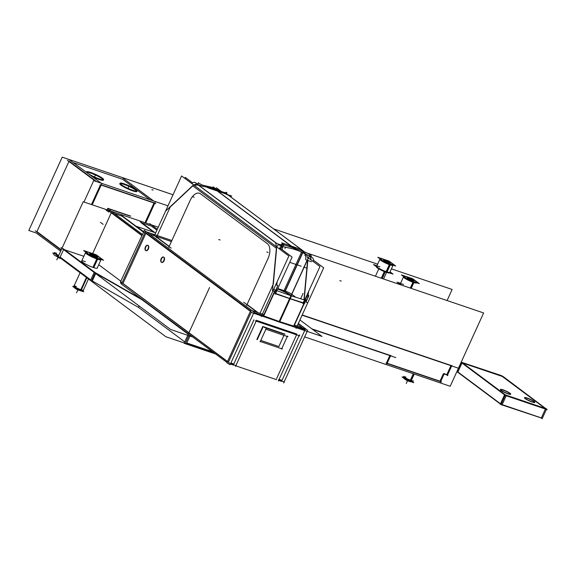<?xml version="1.0" encoding="UTF-8"?>
<svg xmlns="http://www.w3.org/2000/svg" width="576" height="576" viewBox="0 0 576 576"><rect width="100%" height="100%" fill="white"/><g stroke="black" fill="none" stroke-linecap="round" stroke-linejoin="round"><path stroke-width="0.86" d="M107.194 209.887L107.806 208.555L107.194 209.887M311.868 328.86L389.93 355.342L311.868 328.86M386.438 363.01L389.83 355.565L386.438 363.01M387.173 363.254L439.999 381.182L443.434 373.658L439.999 381.182L387.173 363.254M444.226 373.766L446.839 374.652L450.929 365.681L446.839 374.652L444.226 373.766M302.206 314.957L451.03 365.458L302.206 314.957M145.022 222.718L154.015 202.997L145.022 222.718M101.282 184.846L154.116 202.774L101.282 184.846M100.454 184.824L91.462 204.545L100.454 184.824M108.533 208.8L129.895 216.05L108.533 208.8M61.308 249.797L36.943 231.617L68.926 161.438L36.943 231.617L61.308 249.797M69.07 161.114L96.552 181.613L69.07 161.114M122.63 179.287L73.714 162.691L122.63 179.287L150.113 199.786L122.63 179.287M136.786 191.153A9.367 1.382 24.5 0 0 123.998 184.392A9.367 1.382 24.5 0 0 120.118 183.557M119.808 183.737A9.367 1.382 24.5 0 0 123.84 186.919A9.367 1.382 24.5 0 0 132.66 190.85A9.367 1.382 24.5 0 0 136.85 191.506M103.306 179.791A9.367 1.382 24.5 0 0 90.526 173.038A9.367 1.382 24.5 0 0 86.645 172.202M86.515 172.238A9.367 1.382 24.5 0 1 90.526 173.038A9.367 1.382 24.5 0 1 102.218 178.762A9.367 1.382 24.5 0 1 99.187 179.496A9.367 1.382 24.5 0 1 92.405 176.63A9.367 1.382 24.5 0 0 99.187 179.496A9.367 1.382 24.5 0 0 103.378 180.151M54.346 252.835L54.302 252.922A5.112 0.756 24.5 0 0 54.31 253.051A5.112 0.756 24.5 0 0 58.608 255.715L56.16 254.887L165.845 336.722L214.769 353.318M403.747 376.697L403.704 376.783A5.112 0.756 24.5 0 0 403.704 376.913A5.112 0.756 24.5 0 0 410.71 380.664A5.112 0.756 24.5 0 0 412.898 381.103A5.112 0.756 24.5 0 0 412.999 381.024L413.042 380.93M406.202 380.038A3.672 0.54 -155.5 0 1 404.424 378.77L404.23 378.252A4.09 0.605 24.5 0 0 409.824 381.233A4.09 0.605 24.5 0 0 411.545 381.593L411.026 381.78A3.672 0.54 -155.5 0 1 409.025 381.312L409.514 380.923M379.915 266.825A7.236 1.073 24.5 0 0 377.568 267.386A7.236 1.073 24.5 0 0 386.604 271.814L389.815 264.766A7.236 1.073 -155.5 0 1 383.004 261.727A7.236 1.073 -155.5 0 1 379.886 259.265L376.675 266.314A7.236 1.073 24.5 0 0 379.786 268.776A7.236 1.073 24.5 0 0 386.604 271.814A7.236 1.073 24.5 0 0 389.844 272.318L393.055 265.27A7.236 1.073 -155.5 0 1 389.441 264.658M386.719 261.007L383.897 260.05L389.844 262.706L386.719 261.007M387.288 262.476L389.873 263.354L387.288 262.476M383.695 260.626L386.352 262.073L383.695 260.626M410.76 288.23L413.431 282.377A7.236 1.073 -155.5 0 1 406.613 279.346A7.236 1.073 -155.5 0 1 403.495 276.883L400.284 283.932A7.236 1.073 24.5 0 0 401.112 284.954A7.236 1.073 24.5 0 1 403.524 284.436M410.335 278.618L407.513 277.661L413.453 280.318L410.335 278.618M410.897 280.094L413.482 280.973L410.897 280.094M407.311 278.244L409.961 279.684L407.311 278.244M63.562 249.595L60.142 257.098L90.742 279.929L60.142 257.098L63.562 249.595M64.591 249.761L83.844 256.291L64.591 249.761M111.262 212.782L92.671 253.57L111.262 212.782M122.018 216.151L114.401 213.566L122.018 216.151L143.532 232.2L122.018 216.151M151.538 226.166L141.854 222.883L151.538 226.166L156.895 230.162L151.538 226.166M188.849 335.678L185.695 342.598L188.849 335.678M212.659 351.742L186.79 342.972L212.659 351.742M190.901 335.513L190.145 335.261L190.901 335.513M98.719 264.715L121.104 281.412L98.719 264.715M188.266 334.246L141.962 299.7L95.789 273.305L141.962 299.7L188.266 334.246M94.234 272.261L63.634 249.43L94.234 272.261M85.486 261.648A8.518 1.26 24.5 0 0 82.728 262.31A8.518 1.26 24.5 0 0 93.355 267.523L97.2 259.092A8.518 1.26 -155.5 0 1 89.179 255.521A8.518 1.26 -155.5 0 1 85.514 252.626L81.67 261.05A8.518 1.26 24.5 0 0 85.342 263.945A8.518 1.26 24.5 0 0 93.355 267.523A8.518 1.26 24.5 0 0 97.171 268.114L101.009 259.682A8.518 1.26 -155.5 0 1 97.2 259.092A8.518 1.26 -155.5 0 1 88.02 254.851A8.518 1.26 -155.5 0 1 86.242 252.446M111.37 212.537L142.056 235.433L111.37 212.537M140.897 222.559L153.929 232.279L140.897 222.559M139.111 305.964L138.47 307.368L184.774 341.906L138.47 307.368L92.297 280.966L138.47 307.368L139.111 305.964M95.047 273.082L91.627 280.584L95.047 273.082M74.016 286.07L80.215 272.462L74.016 286.07M74.023 286.193A5.112 0.756 24.5 0 0 81.022 289.951A5.112 0.756 24.5 0 0 83.21 290.383A5.112 0.756 24.5 0 0 83.311 290.304L88.596 278.712L83.311 290.304M74.642 287.806L74.527 287.51A4.09 0.605 24.5 0 0 80.136 290.52A4.09 0.605 24.5 0 0 81.886 290.866L81.59 290.974M93.578 254.578L89.856 253.318L97.474 256.702L93.578 254.578M97.495 257.17L97.474 256.702L97.495 257.17M93.924 256.291L97.51 257.515L93.924 256.291M89.77 254.088L93.413 256.075L89.77 254.088M89.712 253.267L89.726 253.706L89.712 253.267M524.513 397.8A5.623 0.828 24.5 0 0 526.932 399.708A5.623 0.828 24.5 0 0 532.224 402.07A5.623 0.828 24.5 0 0 534.737 402.458M534.744 402.35A5.623 0.828 24.5 0 0 527.026 398.189A5.623 0.828 24.5 0 0 524.592 397.721M502.171 404.633L541.339 417.924L545.393 409.032L541.339 417.924L502.171 404.633M457.884 371.995L500.479 403.776L457.884 371.995L461.959 363.046L457.884 371.995M502.243 376.43L462.679 363.01L502.243 376.43L545.011 408.341L502.243 376.43M500.407 389.621A5.623 0.828 24.5 0 0 502.834 391.529A5.623 0.828 24.5 0 0 508.118 393.89A5.623 0.828 24.5 0 0 510.638 394.279M510.638 394.171A5.623 0.828 24.5 0 0 502.927 390.017A5.623 0.828 24.5 0 0 500.486 389.549M146.038 232.913L250.582 310.91M305.064 329.767L294.826 326.297M263.477 315.662L253.951 312.43M297.893 324.418L302.191 327.629M171.274 241.474L156.924 236.606M156.19 236.354L149.371 234.043M145.85 233.316L122.983 283.486L145.85 233.316L122.983 283.486L227.527 361.483M279.101 379.361L282.01 380.347L279.101 379.361L282.01 380.347L304.704 330.552M296.575 334.829L276.653 378.533M256.514 320.371L296.914 334.08M230.897 363.002L233.806 363.989L230.897 363.002L233.806 363.989L253.944 319.802M251.316 312.005L228.449 362.174M147.78 245.34A2.808 1.57 -71.3 0 0 145.75 247.075A2.808 1.57 -71.3 0 0 145.98 250.632M146.146 250.704A2.808 1.57 -71.3 0 0 148.349 249.012A2.808 1.57 -71.3 0 0 147.953 245.383M163.519 257.083A2.808 1.57 -71.3 0 0 161.489 258.818A2.808 1.57 -71.3 0 0 161.726 262.375M161.885 262.447A2.808 1.57 -71.3 0 0 164.088 260.755A2.808 1.57 -71.3 0 0 163.692 257.126M284.45 334.282L264.305 327.442M260.784 340.409L278.863 346.543L260.784 340.409L278.863 346.543L283.961 335.362M262.973 327.139L257.443 339.271M311.4 260.15L309.751 255.967L311.4 260.15M308.196 295.322L308.534 291.622L308.196 295.322M308.146 295.855L307.375 298.973L305.489 300.816C306.886 300.456 307.771 298.807 308.146 295.855M217.145 190.706L217.944 190.93L217.145 190.706M223.193 192.996L224.287 193.493L223.193 192.996M225.958 194.162L228.463 195.228L225.958 194.162M291.11 295.769A11.498 1.699 24.5 0 0 277.56 289.022A11.498 1.699 24.5 0 1 291.11 295.769A11.498 1.699 24.5 0 0 291.11 295.769A11.498 1.699 24.5 0 0 291.11 295.769M275.299 293.314L275.926 291.931L275.299 293.314M263.729 315.914L279.18 321.466L263.729 315.914L274.831 291.557M280.073 249.43A13.622 7.596 -71.3 0 0 280.08 249.062A13.622 7.596 -71.3 0 1 280.073 249.43M276.329 290.462L276.509 288.482L276.329 290.462M276.818 285.142L277.128 281.772L276.818 285.142M280.087 248.364L280.123 247.694M261.914 315.151A3.406 0.504 24.5 0 0 263.419 315.799A3.406 0.504 24.5 0 1 261.914 315.151M279.785 321.667L293.652 326.066L279.785 321.667M293.94 326.153A3.406 0.504 24.5 0 0 294.955 326.232M190.159 200.405A11.873 6.617 -71.3 0 1 200.513 193.817L267.415 243.727A11.873 6.617 -71.3 0 1 268.034 258.502L247.075 304.481L258.005 312.631L247.075 304.481L268.034 258.502A11.873 6.617 -71.3 0 0 267.415 243.727L200.513 193.817A11.873 6.617 -71.3 0 0 190.159 200.405L169.207 246.384L156.564 236.952L169.207 246.384M170.179 207.086L192.038 186.574A13.622 7.596 108.7 0 1 192.823 185.897A13.622 7.596 108.7 0 0 192.038 186.574L170.179 207.086L156.564 236.952L170.179 207.086M291.175 246.096L217.202 190.908L207.749 187.654M281.318 245.246L283.176 245.491L281.318 245.246M198.54 185.076L204.062 186.667L198.54 185.076L276.97 243.59M216.727 190.634L214.034 189.605M194.033 185.242L198.216 185.004L194.033 185.242M108.677 208.49L107.928 210.132M83.966 202.003L93.701 180.648L167.976 205.848M304.646 336.881L450.209 386.273L483.624 312.948L307.282 253.116M68.983 159.451L101.822 183.658L92.196 204.797M173.03 194.76L62.215 157.154L28.8 230.479L36.295 233.028L60.667 251.201M447.084 300.55L452.138 289.462L391.421 268.862M377.647 264.182L273.744 228.931M122.494 177.746L153.648 200.988M155.232 202.169L145.757 222.97M155.815 203.609L100.109 184.709M95.479 181.253L67.37 160.279M123.79 183.708A9.367 1.382 -155.5 0 1 132.833 187.661A9.367 1.382 -155.5 0 1 137.095 190.973A9.367 1.382 -155.5 0 1 132.43 190.159M133.358 190.469A9.367 1.382 -155.5 0 1 124.315 186.516A9.367 1.382 -155.5 0 1 120.053 183.204A9.367 1.382 -155.5 0 1 124.718 184.025M90.31 172.354A9.367 1.382 -155.5 0 1 99.353 176.306A9.367 1.382 -155.5 0 1 103.622 179.618A9.367 1.382 -155.5 0 1 98.95 178.798M99.878 179.114A9.367 1.382 -155.5 0 1 88.985 174.082M86.911 172.534A9.367 1.382 -155.5 0 1 86.573 171.85A9.367 1.382 -155.5 0 1 91.238 172.663M458.093 368.107L302.105 315.18M447.228 375.653L451.908 365.4M447.934 375.278L443.657 373.831M440.388 382.183L444.37 373.457M441.706 382.018L385.999 363.118M386.827 364.01L390.809 355.284M395.849 357.61L312.502 329.328M61.157 250.121L35.237 230.782M60.437 258.077A5.112 0.756 -155.5 0 1 55.757 255.953A5.112 0.756 -155.5 0 1 53.683 254.282L54.281 252.979M58.752 255.398A5.53 0.814 -155.5 0 1 54.101 252.511M52.682 253.094L54.022 253.548M403.675 376.841L403.43 377.381A5.112 0.756 -155.5 0 0 405.864 379.246A5.112 0.756 -155.5 0 0 410.89 381.406L414.23 374.069M412.978 381.074L412.726 381.622A5.112 0.756 -155.5 0 1 409.961 381.089L413.309 373.752M413.446 380.909A5.53 0.814 -155.5 0 1 410.422 380.203M406.649 380.268A3.672 0.54 -155.5 0 0 409.853 381.593L410.465 381.269M411.674 380.628A5.53 0.814 -155.5 0 1 406.534 378.468A5.53 0.814 -155.5 0 1 403.502 376.373M412.488 381.722L413.784 382.687L406.404 380.182L402.077 376.956L403.423 377.417M381.276 278.222L384.307 271.577M382.205 278.539L385.214 271.93M387.533 263.268A7.236 1.073 -155.5 0 0 390.514 264.384L386.813 272.498A7.236 1.073 -155.5 0 1 380.707 269.928L373.471 264.528L376.949 265.709M380.124 258.732L376.43 266.846A7.236 1.073 -155.5 0 0 380.707 269.921L393.048 274.111L390.046 271.872M389.542 272.923A7.236 1.073 -155.5 0 1 385.884 272.182L389.585 264.067A7.236 1.073 -155.5 0 0 392.033 264.794M382.464 260.748A7.236 1.073 -155.5 0 1 380.232 259.085M390.161 264.902A7.236 1.073 -155.5 0 1 383.184 261.85A7.236 1.073 -155.5 0 1 379.872 259.294M386.532 260.237L389.081 261.101L395.69 266.033L384.422 262.21L377.813 257.278L386.496 260.222L390.557 262.426M383.868 259.33L383.904 260.172M387.432 260.633L383.407 259.265A6.559 0.972 -155.5 0 0 381.694 259.978A6.559 0.972 -155.5 0 0 389.779 263.916A6.559 0.972 -155.5 0 1 381.694 259.978A6.559 0.972 -155.5 0 1 383.4 259.286M389.678 263.88L390.082 262.073M386.554 261.612L390.578 262.98M387.108 262.872L387.49 262.03L383.429 259.819M400.63 284.789L397.08 282.139L400.565 283.32M410.285 288.065L413.194 281.686A7.236 1.073 -155.5 0 0 415.649 282.406M411.214 288.382L414.122 281.995A7.236 1.073 -155.5 0 1 411.149 280.879M400.032 284.587A7.236 1.073 -155.5 0 1 400.039 284.465L403.74 276.35M406.073 278.366A7.236 1.073 -155.5 0 1 403.848 276.703M413.77 282.514A7.236 1.073 -155.5 0 1 406.8 279.468A7.236 1.073 -155.5 0 1 403.488 276.905M410.141 277.855L412.69 278.719L419.299 283.644L408.031 279.821L401.422 274.896L410.105 277.841L414.166 280.044M416.657 282.91A7.236 1.073 -155.5 0 1 413.057 282.276M407.477 276.941L407.513 277.79M411.041 278.244L407.016 276.883M413.294 281.491L413.69 279.691M410.17 279.23L414.187 280.598M410.717 280.483L411.098 279.648L407.045 277.438M107.698 208.303L130.723 216.115M158.242 227.203L83.203 201.744L57.78 257.53L61.315 258.732M149.58 224.266L149.854 223.675L157.313 229.248M209.556 287.518L184.133 343.303L215.705 354.017M62.1 248.054L60.991 247.68L170.676 329.508L193.01 337.09M109.411 210.636L109.678 210.046L142.481 234.518M108.461 210.694L141.948 235.678M121.234 215.179L143.662 231.912M154.886 232.603L140.119 221.587M189.943 336.046L186.509 343.591M190.267 335.347L141.149 298.706M63.137 248.674L95.882 273.103L92.124 281.347M143.035 299.945L94.313 272.095L90.554 280.339M73.994 286.121L73.8 286.538A5.112 0.756 -155.5 0 0 76.126 288.346A5.112 0.756 -155.5 0 0 81.058 290.506L86.983 277.51M83.29 290.354L83.095 290.779A5.112 0.756 -155.5 0 1 80.554 290.333L86.544 277.178M81.36 290.995A3.859 0.569 -155.5 0 1 79.69 290.556L80.186 290.203M83.498 289.894A5.335 0.792 -155.5 0 1 83.513 290.275A5.335 0.792 -155.5 0 1 80.885 289.706M77.854 289.8A3.859 0.569 -155.5 0 0 80.165 290.722L80.734 290.398M76.039 288.878A3.859 0.569 -155.5 0 1 74.664 287.849M81.547 289.93A5.335 0.792 -155.5 0 1 76.687 287.849A5.335 0.792 -155.5 0 1 73.908 285.898A5.335 0.792 -155.5 0 1 74.203 285.653M82.498 290.866L83.758 291.809L76.81 289.447L72.727 286.409L73.879 286.798M92.93 267.372L96.905 258.653A8.518 1.26 -155.5 0 0 101.117 259.438M93.766 267.66L97.74 258.934A8.518 1.26 -155.5 0 1 89.525 255.341A8.518 1.26 -155.5 0 1 85.644 252.331A8.518 1.26 -155.5 0 1 85.882 252.18L85.63 252.432M97.452 259.488A0.85 0.518 -72.1 0 0 97.618 258.25M83.628 250.502L96.214 254.772L103.594 260.28L91.008 256.01L83.628 250.502M96.617 259.207A0.85 0.432 -70.5 0 0 96.84 257.983M89.842 252.922L89.878 253.843M93.96 254.369L89.59 252.886M97.862 256.55L93.449 254.146M97.646 257.278L97.603 256.356M93.521 255.823L97.898 257.306M89.618 253.649L94.032 256.046M532.022 401.789A5.623 0.828 24.5 0 0 534.823 402.278A5.623 0.828 24.5 0 0 532.267 400.291A5.623 0.828 24.5 0 0 526.838 397.915M542.318 418.327L501.235 404.669L456.898 371.592M500.89 404.41L500.285 404.208L504.641 394.639L546.415 408.816L547.2 409.644L505.426 395.474L461.088 362.39M456.934 371.534L461.29 361.973L506.311 395.561L501.948 405.122L501.43 404.734M545.81 408.614L503.129 376.517L461.354 362.347L456.991 371.909L457.603 372.118M541.598 418.363L542.124 418.752L546.48 409.19L501.458 375.602L461.815 362.362M502.524 376.315L501.984 375.991M503.294 389.93A5.623 0.828 24.5 0 0 500.494 389.434A5.623 0.828 24.5 0 0 503.05 391.421A5.623 0.828 24.5 0 0 508.478 393.797M507.924 393.61A5.623 0.828 24.5 0 0 510.725 394.099A5.623 0.828 24.5 0 0 508.162 392.112A5.623 0.828 24.5 0 0 502.74 389.736M527.393 398.102A5.623 0.828 24.5 0 0 524.599 397.613A5.623 0.828 24.5 0 0 527.155 399.6A5.623 0.828 24.5 0 0 532.577 401.976M299.93 319.946L322.02 336.427L252.389 312.804L136.57 226.39L155.664 232.87M171.734 240.458L157.385 235.591M156.65 235.346L145.426 231.538L121.457 284.134L227.066 362.498M298.354 323.41L307.634 330.329L283.658 382.932M278.424 379.987L284.458 382.039M299.426 334.764L278.359 380.995M255.312 320.825L299.88 335.945M235.512 366.451L256.579 320.227M263.938 314.647L250.891 310.219L226.922 362.822L230.098 364.759L254.074 312.156L144.389 230.328L120.535 281.801L230.22 363.636L236.254 365.681M120.83 282.017L120.413 282.924L121.601 283.81M294.466 325.008L306.446 329.443M281.549 381.362L278.64 380.369M276.602 379.678L235.793 365.832M233.748 365.141L230.436 364.018M145.253 247.356A2.808 1.57 108.7 0 1 147.614 245.268A2.808 1.57 108.7 0 1 147.816 249.271M148.169 248.501A2.808 1.57 108.7 0 1 145.807 250.589A2.808 1.57 108.7 0 1 145.606 246.586M160.992 259.099A2.808 1.57 108.7 0 1 163.354 257.011A2.808 1.57 108.7 0 1 163.562 261.014M163.908 260.244A2.808 1.57 108.7 0 1 161.546 262.332A2.808 1.57 108.7 0 1 161.345 258.329M106.056 210.067L108.756 212.083M287.95 336.715L265.673 329.155M100.469 222.329L103.162 224.345M260.086 341.417L282.362 348.977M266.083 328.774L260.143 341.806M257.263 339.66L256.838 339.516L262.778 326.477L284.998 334.166M281.57 349.078L287.51 336.038M311.429 257.062A13.622 7.596 108.7 0 0 310.91 255.11L309.823 254.736M311.53 261.77L305.683 259.783A13.622 7.596 108.7 0 0 305.316 253.93M308.023 257.63L319.968 266.537L303.055 303.653M307.75 302.724L303.804 301.385M307.685 259.344L303.941 299.844M313.409 260.143L323.69 267.811L296.064 328.428M221.429 191.52L216.41 187.776L215.899 188.899M225.554 192.996L225.324 192.823A3.406 2.786 -53.3 0 0 224.683 192.485L225.007 192.73M304.452 251.842L226.584 193.91M309.787 255.989L311.796 257.479A3.406 2.786 -53.3 0 1 312.437 257.818A3.406 2.786 -53.3 0 1 313.099 261.41M279.828 245.887L296.1 249.61L212.897 187.531L295.502 249.408L310.356 256.248M213.149 187.726L221.285 191.47M284.717 291.744L303.12 251.359A5.112 0.756 24.5 0 1 309.859 254.664L307.721 259.358M307.678 259.452L291.442 295.078M274.478 292.932L275.746 293.875L304.711 303.703M274.514 291.449L263.182 316.303M275.155 290.038L291.514 295.92L279.547 322.178L286.366 324.331M271.325 319.226L279.547 322.178M280.174 248.177L292.111 257.09L275.198 294.199M280.973 244.951L275.63 243.137A13.622 7.596 108.7 0 1 276.25 249.797M281.844 246.348A13.622 7.596 108.7 0 1 282.024 247.255M282.046 247.406A13.622 7.596 108.7 0 1 282.211 249.696M276.415 292.097L272.47 290.758L276.35 248.71M275.796 284.688A3.406 0.504 24.5 0 0 277.855 285.53L275.71 290.239M243.698 302.242L257.306 312.401M297.914 327.967L261.706 315.677M305.676 300.398L290.916 295.711L278.95 321.977M305.035 301.802L304.308 303.401M304.243 303.545L293.71 326.664M308.268 295.157A3.406 0.504 24.5 0 1 308.837 295.762A3.406 0.504 24.5 0 1 307.31 295.524L305.165 300.233M261.252 316.62L288.871 255.996L181.598 175.961L154.822 234.72M153.187 234.713L171.194 248.148M216.23 189.137L213.113 186.818L212.796 187.51M230.177 196.43A13.622 7.596 108.7 0 1 231.746 196.049L225.9 194.062M225.043 192.845A5.112 0.756 24.5 0 0 226.93 193.075A5.112 0.756 24.5 0 0 226.159 192.211L225.77 193.054M225.086 192.758L204.473 185.767M196.625 183.809L276.566 243.454M202.889 185.242L212.429 187.423M283.176 244.483L303.79 251.474M301.918 250.841A13.622 7.596 108.7 0 0 300.377 249.163L281.693 242.827A13.622 7.596 108.7 0 1 283.234 244.505M298.217 250.661L293.126 248.933M282.946 246.6L282.154 248.342M283.766 244.793A5.112 0.756 24.5 0 0 281.246 244.354A5.112 0.756 24.5 0 0 282.024 245.218L281.326 246.737M281.023 247.399L280.548 248.458M191.837 183.6A3.406 2.786 -53.3 0 1 195.221 182.491L197.15 183.931M280.354 246.01L282.334 247.486A3.406 2.786 -53.3 0 0 278.95 248.594M202.313 186.062L196.466 184.075A13.622 7.596 108.7 0 0 191.628 186.667M204.43 185.854A5.112 0.756 24.5 0 1 198.317 182.772L197.726 184.061M192.672 182.894L185.263 177.365L184.81 178.358M165.636 211.046L192.319 186.019M206.647 187.099L225.331 193.435A13.622 7.596 108.7 0 1 226.678 194.184L207.994 187.841A13.622 7.596 108.7 0 0 206.647 187.099A13.622 7.596 108.7 0 0 204.941 186.876M291.874 296.021A11.498 1.699 24.5 0 0 290.88 295.243M291.542 295.747A11.498 1.699 24.5 0 0 277.682 288.749M132.66 190.85A9.367 1.382 24.5 0 0 135.698 190.123A9.367 1.382 24.5 0 0 123.998 184.392A9.367 1.382 24.5 0 0 120.967 185.126A9.367 1.382 24.5 0 0 132.66 190.85M56.592 253.282A5.112 0.756 24.5 0 0 54.418 253.217A5.112 0.756 24.5 0 0 58.608 255.715M410.854 380.354L413.791 373.918M405.986 377.143A5.112 0.756 24.5 0 0 404.33 377.539A5.112 0.756 24.5 0 0 410.71 380.664M410.011 381.11L409.824 381.233A4.09 0.605 24.5 0 1 404.23 378.259M381.758 278.388L384.782 271.764M393.062 265.14A7.236 1.073 -155.5 0 1 389.815 264.766A7.236 1.073 -155.5 0 1 382.241 261.295A7.236 1.073 -155.5 0 1 380.275 259.114M390.521 262.505A6.559 0.972 -155.5 0 1 389.779 263.916A6.559 0.972 -155.5 0 0 390.521 262.505M416.678 282.758A7.236 1.073 -155.5 0 1 413.431 282.377A7.236 1.073 -155.5 0 1 405.857 278.906A7.236 1.073 -155.5 0 1 403.884 276.732M413.395 281.534A6.559 0.972 -155.5 0 1 405.302 277.596A6.559 0.972 -155.5 0 1 407.009 276.905A6.559 0.972 -155.5 0 0 405.302 277.596A6.559 0.972 -155.5 0 0 413.395 281.534A6.559 0.972 -155.5 0 0 414.13 280.116A6.559 0.972 -155.5 0 1 413.395 281.534M128.333 187.625L129.031 186.091L128.333 187.625M94.853 176.263L95.551 174.73L94.853 176.263M56.75 259.87L57.449 258.336L56.75 259.87M56.858 259.639L57.557 258.106L56.858 259.639M407.023 381.816L407.534 380.693L407.023 381.816M406.253 383.501L406.951 381.967L406.253 383.501M386.359 272.347L390.06 264.233L386.359 272.347M386.762 261.634L387.173 260.734L386.762 261.634M410.371 279.245L410.782 278.352L410.371 279.245M81.101 289.778L86.767 277.351M76.306 286.423A5.112 0.756 24.5 0 0 74.65 286.826A5.112 0.756 24.5 0 0 81.022 289.951M80.467 290.304L80.136 290.52A4.09 0.605 24.5 0 1 76.19 288.749A4.09 0.605 24.5 0 1 74.549 287.381M97.236 258.12A0.85 0.475 -71.3 0 1 97.042 259.351A0.85 0.475 -71.3 0 0 97.236 258.12A0.85 0.475 108.7 0 1 97.301 258.79M97.15 258.034A7.661 1.13 -155.5 0 1 87.588 253.346A7.661 1.13 -155.5 0 1 90.072 252.749A7.661 1.13 -155.5 0 1 99.634 257.436A7.661 1.13 -155.5 0 1 97.15 258.034A7.661 1.13 -155.5 0 1 87.588 253.346A7.661 1.13 -155.5 0 1 90.072 252.749A7.661 1.13 -155.5 0 1 99.634 257.436A7.661 1.13 -155.5 0 1 97.15 258.034M100.958 259.38A8.518 1.26 -155.5 0 1 97.2 259.092M77.479 290.794L77.911 289.829L77.479 290.794M76.565 292.788L77.263 291.254L76.565 292.788M93.355 267.523L97.33 258.797L93.355 267.523M93.456 255.737L93.96 254.621L93.456 255.737M501.17 404.294L505.246 395.345M505.966 395.302L545.53 408.73M462.074 362.801L504.835 394.711M502.927 390.017A5.623 0.828 24.5 0 0 501.106 390.449A5.623 0.828 24.5 0 0 508.118 393.89A5.623 0.828 24.5 0 0 509.94 393.451A5.623 0.828 24.5 0 0 502.927 390.017M527.026 398.189A5.623 0.828 24.5 0 0 525.204 398.628A5.623 0.828 24.5 0 0 532.224 402.07A5.623 0.828 24.5 0 0 534.046 401.63A5.623 0.828 24.5 0 0 527.026 398.189M148.349 249.012A2.808 1.57 -71.3 0 0 148.205 245.513A2.808 1.57 -71.3 0 0 145.75 247.075A2.808 1.57 -71.3 0 0 145.894 250.574A2.808 1.57 -71.3 0 0 148.349 249.012A2.808 1.57 -71.3 0 0 148.205 245.513A2.808 1.57 -71.3 0 0 145.75 247.075A2.808 1.57 -71.3 0 0 145.894 250.574A2.808 1.57 -71.3 0 0 148.349 249.012A2.808 1.57 -71.3 0 0 148.205 245.513A2.808 1.57 -71.3 0 0 145.75 247.075A2.808 1.57 -71.3 0 0 145.894 250.574A2.808 1.57 -71.3 0 0 148.349 249.012M164.088 260.755A2.808 1.57 -71.3 0 0 163.944 257.256A2.808 1.57 -71.3 0 0 161.489 258.818A2.808 1.57 -71.3 0 0 161.64 262.318A2.808 1.57 -71.3 0 0 164.088 260.755A2.808 1.57 -71.3 0 0 163.944 257.256A2.808 1.57 -71.3 0 0 161.489 258.818A2.808 1.57 -71.3 0 0 161.64 262.318A2.808 1.57 -71.3 0 0 164.088 260.755A2.808 1.57 -71.3 0 0 163.944 257.256A2.808 1.57 -71.3 0 0 161.489 258.818A2.808 1.57 -71.3 0 0 161.64 262.318A2.808 1.57 -71.3 0 0 164.088 260.755M306.454 254.448L307.93 258.509M307.922 258.912A13.622 7.596 108.7 0 1 307.901 259.416M307.843 260.23L304.178 299.923M303.804 301.32L303.149 302.767L290.261 298.678M304.229 251.755L228.463 195.228L304.229 251.755M305.366 253.411L302.998 252.216M307.123 260.273L291.665 294.199A5.112 0.756 -155.5 0 0 285.286 291.074L302.753 252.749M289.663 298.476L275.558 293.407M277.783 288.526L285.055 290.995M291.794 294.293L295.762 297.252M276.754 246.953L278.302 244.75M276.257 291.204L275.242 290.657M274.961 290.47L273.895 288.871M259.992 313.308L273.024 284.71L259.992 313.308M304.394 300.701L305.165 300.816M304.754 301.709L304.063 303.221L304.754 301.709M303.962 303.451L293.652 326.066L303.962 303.451M279.461 321.566L289.894 298.678M276.588 248.393A13.622 7.596 108.7 0 1 276.574 248.789M276.509 249.602L273.326 284.047M278.539 244.764L280.872 245.174M291.326 246.29L288.626 246.334M283.428 245.549L283.802 245.635M296.806 250.006L294.667 249.286M292.356 246.816L296.525 249.012M282.701 246.542L282.103 247.846L282.701 246.542M276.358 248.22L192.823 185.897M306.871 268.142L303.674 267.055M305.46 253.742L304.762 255.276M301.694 251.834L283.723 291.269M268.178 252.446L266.839 251.993M303.062 293.443L300.622 298.793M218.736 239.544L220.075 239.998M341.172 281.088L339.833 280.634M268.452 257.58L246.658 305.402M151.834 189.634L153.173 190.087M190.577 199.483L168.79 247.306M218.268 189.59L218.081 189.994M301.219 266.22L289.728 262.325M285.646 247.018L284.947 248.551M281.88 245.11L281.189 246.629M280.814 247.442L279.95 249.343M194.206 197.258L192.866 196.805M198.446 182.866L197.885 184.104M170.453 206.489L156.29 237.55M393.055 265.27A7.236 1.073 -155.5 0 1 389.815 264.766M416.722 282.773L416.671 282.888A7.236 1.073 -155.5 0 1 413.431 282.377M383.53 278.986L386.532 272.405L383.53 278.986M375.422 276.235L378.785 268.87L375.422 276.235M305.942 302.112L308.837 295.762M389.599 272.851L393.3 264.737M97.034 268.409L101.146 259.394M81.54 261.346L85.644 252.331M226.606 193.781L227.081 194.141M310.284 256.212L312.437 257.818"/></g></svg>
